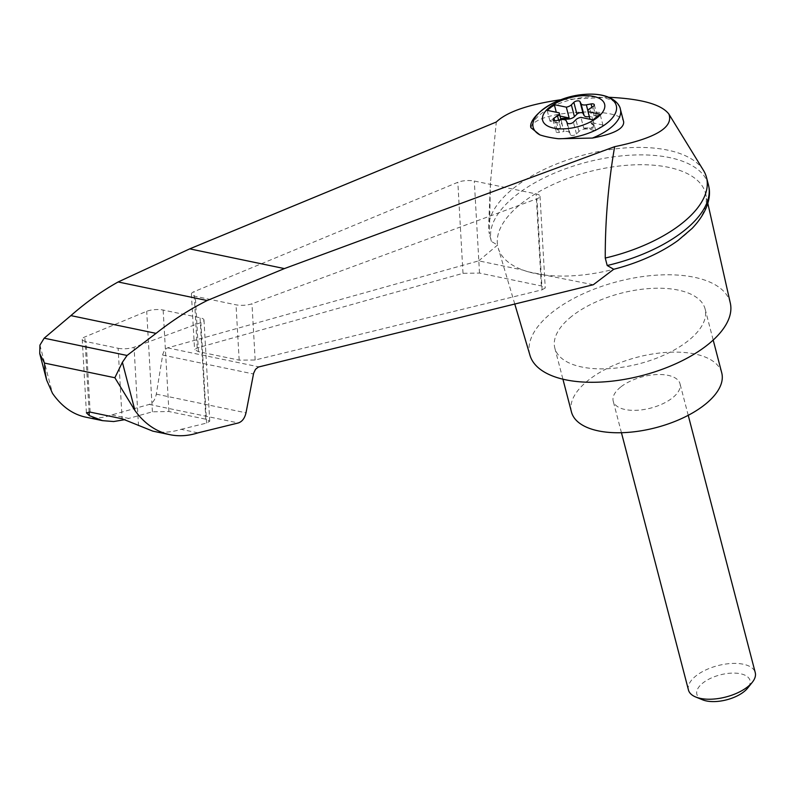 <?xml version="1.0" encoding="UTF-8"?>
<svg xmlns="http://www.w3.org/2000/svg" width="795" height="795" viewBox="0 0 795 795"><rect width="100%" height="100%" fill="white"/><g stroke="black" fill="none" stroke-linecap="round" stroke-linejoin="round"><path stroke-width="0.6" stroke-dasharray="3.98 2.98" d="M608.811 97.278L560.813 99.733M703.515 170.458A112.155 52.619 -14.6 0 0 584.693 154.737A112.155 52.619 -14.6 0 0 488.637 226.436A112.155 52.619 -14.6 0 0 489.422 233.909L490.435 182.86L496.289 122.013M85.492 417.107C94.068 418.856 102.833 418.12 111.797 414.901L149.281 404.416C152.859 403.075 155.194 399.647 156.307 394.131L162.776 354.322L164.436 350.356L167.069 348.031L478.719 260.859L522.991 270.091L527.751 271.721L593.308 284.739M478.719 260.859L497.531 245.069A107.236 50.314 -14.6 0 0 498.236 248.189A107.236 50.314 -14.6 0 0 522.991 270.091A107.236 50.314 -14.6 0 0 544.963 275.09A107.236 50.314 -14.6 0 0 549.037 275.517A107.236 50.314 -14.6 0 0 613.73 269.276M542.101 289.807L545.241 287.939L541.345 285.942L479.514 273.063L462.998 273.331L197.2 347.932L194.566 349.671L198.462 351.658L239.166 360.145L255.165 360.016L542.101 289.807L536.933 198.77A11.508 3.409 -3.2 0 0 540.034 196.226A11.508 3.409 -3.2 0 0 536.118 193.92L474.287 181.031A11.508 3.409 -3.2 0 0 457.831 182.293L194.01 291.685A11.508 3.409 -3.2 0 0 191.406 294.041A11.508 3.409 -3.2 0 0 195.322 296.346L236.026 304.823A11.508 3.409 -3.2 0 0 251.975 303.769L536.933 198.77M560.058 116.07L557.126 115.464L556.291 112.244M530.881 127.677L531.795 125.451C541.325 109.829 622.207 106.719 623.687 121.913M678.085 240.418A107.236 50.314 -14.6 0 0 705.751 194.129A107.236 50.314 -14.6 0 0 631.955 164.953A107.236 50.314 -14.6 0 0 521.262 203.619A107.236 50.314 -14.6 0 0 497.531 245.069L491.36 241.382L489.422 233.909M730.327 303.173A103.529 48.565 -14.6 0 0 659.085 275.01A103.529 48.565 -14.6 0 0 552.207 312.336A103.529 48.565 -14.6 0 0 529.987 355.365M111.797 414.901L128.75 418.428L125.093 419.621M152.779 431.128C161.971 433.007 171.392 432.41 181.051 429.33L198.005 432.858M118.117 348.27A11.508 3.409 -3.2 0 0 134.057 347.216L200.877 322.591A11.508 3.409 -3.2 0 0 203.987 320.047A11.508 3.409 -3.2 0 0 200.072 317.742L163.154 310.05A11.508 3.409 -3.2 0 0 146.697 311.302L84.836 336.951A11.508 3.409 -3.2 0 0 82.243 339.306A11.508 3.409 -3.2 0 0 86.158 341.611L118.117 348.27L122.112 418.776M181.051 429.33L206.581 423.079L209.731 421.201L205.826 419.213L168.918 411.522L152.402 411.79L128.75 418.428M708.434 184.857A112.155 52.619 -14.6 0 0 586.66 162.2A112.155 52.619 -14.6 0 0 491.36 241.382M721.741 372.865A77.642 36.431 -14.6 0 0 667.88 352.324A77.642 36.431 -14.6 0 0 588.29 380.288A77.642 36.431 -14.6 0 0 571.466 412.009M620.686 387.036A34.513 16.188 -14.6 0 0 613.213 401.137A34.513 16.188 -14.6 0 0 637.153 410.27A34.513 16.188 -14.6 0 0 672.52 397.838A34.513 16.188 -14.6 0 0 680.003 383.737A34.513 16.188 -14.6 0 0 656.064 374.604A34.513 16.188 -14.6 0 0 620.686 387.036M571.645 316.39A77.642 36.431 -14.6 0 0 554.831 348.111A77.642 36.431 -14.6 0 0 639.15 363.792A77.642 36.431 -14.6 0 0 705.105 308.967A77.642 36.431 -14.6 0 0 651.234 288.426A77.642 36.431 -14.6 0 0 571.645 316.39M688.46 690.02A34.513 16.188 165.4 0 1 717.776 665.654A34.513 16.188 165.4 0 1 755.25 672.62M702.641 699.829A27.447 12.879 165.4 0 1 703.645 682.408A27.447 12.879 165.4 0 1 738.287 673.385A27.447 12.879 165.4 0 1 747.658 688.102M561.817 119.588A3.448 1.62 -14.6 0 0 559.104 121.963A3.448 1.62 -14.6 0 0 559.491 122.48L561.737 124.08L561.479 123.096A5.754 2.703 -14.6 0 1 561.995 123.662L559.183 112.85M552.942 119.787L556.023 131.592A3.448 1.62 -14.6 0 1 557.086 129.943L560.584 127.667A5.754 2.703 -14.6 0 0 562.363 124.934A5.754 2.703 -14.6 0 0 561.737 124.08M556.023 131.592A3.448 1.62 -14.6 0 0 559.263 132.397L563.993 131.513L560.922 119.717M585.428 129.019L585.17 128.035L589.681 127.836A3.448 1.62 -14.6 0 0 594.044 125.183L594.292 126.166A3.448 1.62 -14.6 0 1 589.94 128.82L585.428 129.019A5.754 2.703 -14.6 0 0 578.959 131.503L576.474 133.987A3.448 1.62 -14.6 0 1 573.046 135.438A3.448 1.62 -14.6 0 1 570.323 134.703L569.309 132.626A5.754 2.703 -14.6 0 0 563.993 131.513M594.292 126.166A3.448 1.62 -14.6 0 0 593.915 125.65L591.669 124.05L591.41 123.066A5.754 2.703 -14.6 0 1 590.894 122.5L591.043 123.195A5.754 2.703 -14.6 0 0 591.669 124.05M594.312 104.741L597.383 116.537A3.448 1.62 -14.6 0 1 596.32 118.187L592.822 120.462A5.754 2.703 -14.6 0 0 591.043 123.195M597.383 116.537A3.448 1.62 -14.6 0 0 594.143 115.732L589.413 116.607L587.932 110.932M594.044 125.183A3.448 1.62 -14.6 0 0 593.666 124.666L591.41 123.066M585.17 128.035A5.754 2.703 -14.6 0 0 583.749 128.194L580.926 117.382M560.793 118.882A3.448 1.62 -14.6 0 0 558.855 120.979A3.448 1.62 -14.6 0 0 559.233 121.496L561.479 123.096M557.126 115.464L549.981 121.158L561.995 123.662M583.749 128.194L595.763 130.698L602.918 125.004L600.096 114.192M595.763 130.698L592.951 119.886M549.981 121.158L547.159 110.346M602.918 125.004L590.894 122.5M167.546 347.862L258.862 366.883M531.795 125.451A46.011 21.584 165.4 0 1 577.359 98.361A46.011 21.584 165.4 0 1 620.378 109.193M39.929 345.119L52.49 393.336M138.529 425.862L134.057 347.216M90.163 412.118L86.158 341.611M89.09 411.939L84.836 336.951M156.307 394.131L246.003 412.824M149.281 404.416L238.301 422.96M162.627 355.057L253.476 373.988M205.826 419.213L200.072 317.742M206.581 423.079L200.877 322.591M168.918 411.522L163.154 310.05M152.402 411.79L146.697 311.302M541.345 285.942L536.118 193.92M479.514 273.063L474.287 181.031M462.998 273.331L457.831 182.293M197.2 347.932L194.01 291.685M198.462 351.658L195.322 296.346M239.166 360.145L236.026 304.823M255.165 360.016L251.975 303.769M594.143 115.732L591.927 107.236M596.32 118.187L593.239 106.391M592.822 120.462L589.751 108.667M593.915 125.65L593.666 124.666M589.94 128.82L589.681 127.836M578.959 131.503L575.888 119.707M576.474 133.987L573.404 122.191M570.323 134.703L567.252 122.907M569.309 132.626L566.239 120.83M559.263 132.397L556.192 120.602M557.086 129.943L554.681 120.701M560.584 127.667L558.627 120.144M559.491 122.48L559.233 121.496M490.435 182.86L488.637 226.436M527.751 271.721L544.963 275.09M707.818 203.281L705.751 194.129M514.772 304.028L498.236 248.189M82.243 339.306L86.416 412.814M203.987 320.047L209.731 421.201M191.406 294.041L194.566 349.671M540.034 196.226L545.241 287.939M554.831 348.111L562.92 379.195M705.105 308.967L713.194 340.051M688.231 415.318L680.003 383.737M621.442 432.709L613.213 401.137M561.002 119.707L562.363 124.934M558.855 120.979L559.104 121.963"/><path stroke-width="1.19" d="M614.634 146.678C608.264 183.973 605.134 221.099 605.253 258.047L607.201 265.51L613.73 269.276L593.308 284.739L258.355 367.052L255.493 369.327L253.635 373.253L246.003 412.824C244.711 418.299 242.147 421.678 238.301 422.96L198.005 432.858C188.365 435.948 178.974 436.554 169.832 434.676C156.049 431.675 144.422 423.616 134.951 410.518L114.858 377.734L122.39 362.301L127.061 355.464L156.049 333.363C172.664 320.226 189.717 309.285 207.187 300.53L284.401 268.591L614.634 146.678C655.597 138.161 673.683 127.309 668.903 114.102C661.549 104.413 641.515 98.809 608.811 97.278M560.813 99.733C528.456 104.423 506.952 111.857 496.289 122.013L189.737 248.865L118.127 281.967L207.187 300.53M605.253 258.047A112.155 52.619 -14.6 0 0 706.487 177.384A112.155 52.619 -14.6 0 0 703.515 170.458L668.903 114.102M597.681 117.282A32.019 15.025 165.4 0 1 547.666 126.017A32.019 15.025 165.4 0 1 553.867 104.294A32.019 15.025 165.4 0 1 595.773 96.97A32.019 15.025 165.4 0 1 597.681 117.282M557.514 115.871A5.754 2.703 -14.6 0 0 559.292 113.138A5.754 2.703 -14.6 0 0 559.183 112.85L547.159 110.346L554.314 104.652L566.328 107.156A5.754 2.703 -14.6 0 0 571.367 104.831L573.851 102.346A3.448 1.62 -14.6 0 1 577.279 100.895A3.448 1.62 -14.6 0 1 580.002 101.631L581.026 103.708A5.754 2.703 -14.6 0 0 586.342 104.811L591.073 103.936A3.448 1.62 -14.6 0 1 594.312 104.741A3.448 1.62 -14.6 0 1 593.239 106.391L589.751 108.667A5.754 2.703 -14.6 0 0 587.962 111.399A5.754 2.703 -14.6 0 0 588.081 111.688L600.096 114.192L592.951 119.886L580.926 117.382A5.754 2.703 -14.6 0 0 575.888 119.707L573.404 122.191A3.448 1.62 -14.6 0 1 569.975 123.642A3.448 1.62 -14.6 0 1 567.252 122.907L566.239 120.83A5.754 2.703 -14.6 0 0 560.922 119.717L556.192 120.602A3.448 1.62 -14.6 0 1 552.942 119.787A3.448 1.62 -14.6 0 1 554.016 118.147L557.514 115.871L558.627 120.144M589.324 116.627A5.754 2.703 -14.6 0 1 584.096 115.504L583.073 113.427A3.448 1.62 -14.6 0 0 580.35 112.691A3.448 1.62 -14.6 0 0 576.931 114.142L574.447 116.627A5.754 2.703 -14.6 0 1 567.978 119.111L567.719 118.127A5.754 2.703 -14.6 0 0 569.15 117.968L566.328 107.156M556.291 112.244L554.314 104.652M569.15 117.968L560.058 116.07M539.894 134.882L530.881 127.677C527.979 118.286 552.545 96.692 584.166 94.416C612.14 92.051 619.921 104.89 620.378 109.193A46.011 21.584 165.4 0 1 592.364 138.072L558.398 138.737A62.04 18.364 176.8 0 1 539.894 134.882A42.94 20.143 165.4 0 1 564.003 98.61A42.94 20.143 165.4 0 1 616.483 109.541A42.94 20.143 165.4 0 1 558.398 138.737M514.772 304.028L529.987 355.365A103.529 48.565 -14.6 0 0 642.201 375.538A103.529 48.565 -14.6 0 0 730.327 303.173L707.818 203.281M613.73 269.276A107.236 50.314 -14.6 0 0 678.085 240.418L692.087 228.443C708.415 211.281 710.869 196.166 708.911 187.103A112.155 52.619 -14.6 0 0 708.434 184.857L706.487 177.384M118.127 281.967C101.939 290.99 86.198 302.209 70.884 315.615L44.172 338.193L39.929 345.119L39.75 353.656L44.48 363.077L45.086 371.841L46.637 380.099L52.49 393.336C61.563 406.354 72.564 414.274 85.492 417.107L102.545 420.654L89.298 415.606L86.416 412.814L90.163 412.118L122.112 418.776L152.779 431.128L169.832 434.676M125.093 419.621L113.685 421.539L102.545 420.654M44.172 338.193L127.061 355.464M70.884 315.615L156.049 333.363M607.201 265.51A112.155 52.619 -14.6 0 0 708.911 187.103M562.92 379.195L571.466 412.009A77.642 36.431 -14.6 0 0 655.786 427.69A77.642 36.431 -14.6 0 0 721.741 372.865L713.194 340.051M688.231 415.318L755.25 672.62A34.513 16.188 165.4 0 1 752.318 682.269A34.513 16.188 165.4 0 1 747.777 686.721A34.513 16.188 165.4 0 1 695.734 697.006A34.513 16.188 165.4 0 1 688.46 690.02L621.442 432.709M752.318 682.269L747.658 688.102A27.447 12.879 165.4 0 1 744.041 691.64A27.447 12.879 165.4 0 1 702.641 699.829L695.734 697.006M567.978 119.111L563.466 119.31A3.448 1.62 -14.6 0 0 561.817 119.588M587.962 111.399L590.019 119.28L588.081 111.688M567.719 118.127L563.208 118.326A3.448 1.62 -14.6 0 0 560.793 118.882M620.378 109.193L623.687 121.913C623.986 128.74 613.541 134.126 592.364 138.072M122.39 362.301L134.951 410.518M44.48 363.077L114.858 377.734M89.298 415.606L89.09 411.939M189.737 248.865L284.401 268.591M584.096 115.504L581.026 103.708M587.932 110.932L586.342 104.811M591.927 107.236L591.073 103.936M554.681 120.701L554.016 118.147M563.466 119.31L563.208 118.326M574.447 116.627L571.367 104.831M576.931 114.142L573.851 102.346M583.073 113.427L580.002 101.631M46.637 380.099L39.75 353.656M559.292 113.138L561.002 119.707"/></g></svg>
